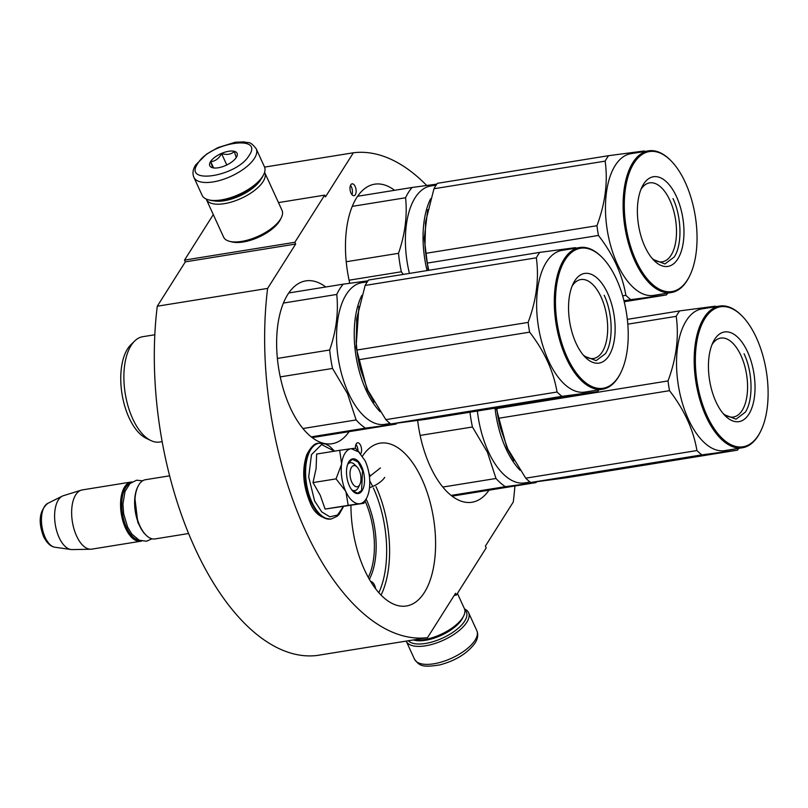 <?xml version="1.0" encoding="UTF-8"?>
<svg xmlns="http://www.w3.org/2000/svg" width="808" height="808" viewBox="0 0 808 808"><rect width="100%" height="100%" fill="white"/><g stroke="black" fill="none" stroke-linecap="round" stroke-linejoin="round"><path stroke-width="1.21" d="M213.292 214.585L184.527 260.095L185.335 261.853L157.287 306.212A245.289 121.16 80.8 0 0 317.18 655.46L427.513 637.653L455.56 593.294L456.369 595.062L486.184 547.905L485.376 546.137L513.272 502.021A245.289 121.16 80.8 0 0 514.918 485.992M157.287 306.212L267.62 288.406A245.289 121.16 80.8 0 0 427.513 637.653M267.62 288.406L295.667 244.046L185.335 261.853M184.527 260.095L294.859 242.289L295.667 244.046M278.477 202.586L324.675 195.132L294.859 242.289M324.675 195.132L325.473 196.889L353.369 152.773L264.58 167.105M426.715 185.456A245.289 121.16 80.8 0 0 353.369 152.773M454.227 595.405L456.369 595.062M360.792 453.672L360.792 453.672A5.999 2.959 80.8 0 0 361.115 446.784A5.999 2.959 80.8 0 0 357.57 442.804A5.999 2.959 80.8 0 0 356.267 443.794A5.999 2.959 80.8 0 0 355.49 448.288M355.318 194.708A5.999 2.959 80.8 0 0 355.651 187.82A5.999 2.959 80.8 0 0 352.096 183.84A5.999 2.959 80.8 0 0 350.793 184.83A5.999 2.959 80.8 0 0 350.47 191.718A5.999 2.959 80.8 0 0 354.015 195.688A5.999 2.959 80.8 0 0 355.318 194.708M362.55 456.066A82.477 40.733 -99.2 0 1 380.114 443.158A82.477 40.733 -99.2 0 1 421.948 479.184A82.477 40.733 -99.2 0 1 406.394 606A82.477 40.733 -99.2 0 1 364.56 569.963A82.477 40.733 -99.2 0 1 350.945 505.364M349.096 431.654A82.477 40.733 -99.2 0 1 332.098 443.723A82.477 40.733 -99.2 0 1 290.264 407.686A82.477 40.733 -99.2 0 1 305.818 280.881A82.477 40.733 -99.2 0 1 325.755 286.991M349.763 283.255A82.477 40.733 -99.2 0 1 374.639 184.194A82.477 40.733 -99.2 0 1 394.577 190.304M488.991 490.183A82.477 40.733 -99.2 0 1 471.983 502.253A82.477 40.733 -99.2 0 1 430.149 466.216A82.477 40.733 -99.2 0 1 417.665 420.473M357.934 450.672A5.999 2.959 80.8 0 0 355.944 444.42M351.965 194.667A5.999 2.959 80.8 0 0 350.47 185.456M368.286 577.397A58.59 28.936 80.8 0 0 365.125 501.111M369.347 579.296A59.873 29.573 80.8 0 0 366.276 499.344A59.873 29.573 80.8 0 0 366.145 499.041M370.69 581.558A8.141 4.02 -99.2 0 1 375.629 588.81M380.427 467.943L369.438 476.599M193.88 177.326L202.111 195.314A34.279 14.544 -24.6 0 0 208.575 199.839L210.464 200.313A32.562 13.817 -24.6 0 0 222.594 200.374A32.562 13.817 -24.6 0 0 261.873 177.942A32.562 13.817 -24.6 0 0 262.772 176.366L263.65 174.629A34.279 14.544 -24.6 0 0 264.438 166.781L256.207 148.783C249.47 140.228 248.733 143.551 244.279 141.875L235.3 142.238L217.897 147.622L206.515 154.156L195.677 164.923C192.88 169.266 192.274 173.397 193.88 177.326A34.279 14.544 -24.6 0 0 221.978 179.79A34.279 14.544 -24.6 0 0 254.459 158.307A34.279 14.544 -24.6 0 0 256.207 148.783M208.575 199.839A34.279 14.544 -24.6 0 0 221.352 199.909A34.279 14.544 -24.6 0 0 262.701 176.296A34.279 14.544 -24.6 0 0 263.65 174.629M249.167 155.368C264.226 133.825 209.555 142.642 197.677 163.681C182.628 185.234 237.299 176.407 249.167 155.368M236.3 157.449A14.998 6.363 -24.6 0 0 236.714 156.722A14.998 6.363 -24.6 0 0 228.058 151.379A14.998 6.363 -24.6 0 0 210.555 161.6A14.998 6.363 -24.6 0 0 212.615 167.751A14.998 6.363 -24.6 0 0 236.3 157.449M236.219 157.6L234.33 151.55C231.078 154.419 226.836 155.106 221.584 153.611C218.968 158.489 215.352 161.196 210.747 161.711L212.645 167.751M210.747 161.711L213.595 167.933M221.584 153.611L226.785 164.973M464.792 609.878A32.562 13.817 155.4 0 1 464.731 621.029A32.562 13.817 155.4 0 1 425.452 643.461A32.562 13.817 155.4 0 1 408.303 640.754M464.519 608.969A34.279 14.544 155.4 0 1 468.589 612.676A34.279 14.544 155.4 0 1 466.852 622.2A34.279 14.544 155.4 0 1 425.503 645.814A34.279 14.544 155.4 0 1 406.262 641.219A34.279 14.544 155.4 0 1 406.212 641.087M369.519 487.749A17.14 7.272 -24.6 0 0 384.729 477.346M264.6 172.286A32.138 13.635 155.4 0 1 264.751 172.609L282.032 210.353A32.138 13.635 155.4 0 1 281.295 217.716L280.204 219.887A29.987 12.726 155.4 0 1 279.376 221.341A29.987 12.726 155.4 0 1 243.188 241.996A29.987 12.726 155.4 0 1 232.017 241.946L229.664 241.35A32.138 13.635 155.4 0 1 223.604 237.108L206.323 199.364A32.138 13.635 155.4 0 1 206.181 199.031M281.295 217.716A32.138 13.635 155.4 0 1 280.406 219.281A32.138 13.635 155.4 0 1 241.643 241.41A32.138 13.635 155.4 0 1 229.664 241.35M260.893 179.376A29.987 12.726 155.4 0 1 260.479 180.063A29.987 12.726 155.4 0 1 224.301 200.727A29.987 12.726 155.4 0 1 213.979 200.859M264.751 172.609A32.138 13.635 155.4 0 1 263.125 181.537A32.138 13.635 155.4 0 1 224.361 203.667A32.138 13.635 155.4 0 1 206.323 199.364M457.409 593.405L464.388 608.636A32.138 13.635 155.4 0 1 463.641 615.999L462.55 618.16A29.987 12.726 155.4 0 1 461.721 619.615A29.987 12.726 155.4 0 1 425.543 640.279A29.987 12.726 155.4 0 1 414.363 640.219L413.272 639.946M463.641 615.999A32.138 13.635 155.4 0 1 462.752 617.554A32.138 13.635 155.4 0 1 423.988 639.694A32.138 13.635 155.4 0 1 413.423 639.926M359.873 484.426A10.716 5.292 -99.2 0 0 359.227 470.306A10.716 5.292 80.8 0 0 357.065 467.014A10.716 5.292 80.8 0 0 350.723 468.943A10.716 5.292 80.8 0 0 351.773 482.093A10.716 5.292 -99.2 0 0 359.873 484.426L358.328 487.527M169.549 475.831L145.511 479.71A29.987 14.817 80.8 0 0 138.047 486.295A29.987 14.817 80.8 0 0 139.855 525.826A29.987 14.817 -99.2 0 0 145.915 535.027A29.987 14.817 -99.2 0 0 155.065 538.926L188.506 533.533M138.047 486.295L137.663 487.072A29.139 14.393 80.8 0 0 139.41 525.473A29.139 14.393 -99.2 0 0 145.299 534.411L145.915 535.027M130.26 483.285A29.139 14.393 80.8 0 0 126.543 527.543A29.139 14.393 -99.2 0 0 139.461 540.33M132.058 481.932A29.987 14.817 80.8 0 0 131.169 482.022A29.987 14.817 80.8 0 0 125.513 528.139A29.987 14.817 -99.2 0 0 140.723 541.239L91.809 549.137A29.987 14.817 -99.2 0 1 90.779 549.228A29.987 14.817 -99.2 0 1 76.598 536.027A29.987 14.817 80.8 0 1 81.244 490.153A29.987 14.817 80.8 0 1 82.254 489.921L131.169 482.022M141.592 541.047A29.987 14.817 -99.2 0 1 140.723 541.239M81.244 490.153L63.367 495.698A27.361 13.514 80.8 0 0 62.307 496.122A27.361 13.514 80.8 0 0 59.125 537.552A27.361 13.514 -99.2 0 0 70.922 549.521A27.361 13.514 -99.2 0 0 72.063 549.591L90.779 549.228M341.602 463.701L339.683 450.319L351.258 448.682A27.846 13.756 80.8 0 0 341.602 463.701L341.531 464.307A27.846 13.756 -99.2 0 0 345.683 491.244L345.945 491.799A27.846 13.756 -99.2 0 0 359.58 503.738L359.913 503.697A27.846 13.756 80.8 0 0 366.004 499.132A27.846 13.756 80.8 0 0 366.872 497.576A27.846 13.756 80.8 0 0 369.438 488.396C370.448 478.902 369.034 469.721 365.196 460.873L357.308 450.046M366.297 498.738L363.933 503.273L359.913 503.697M339.683 450.319L316.635 454.046L316.11 468.529L312.999 482.598L320.231 495.233L325.119 509.08L363.933 503.273M357.894 488.315A14.14 6.979 -99.2 0 1 354.813 490.628A14.14 6.979 -99.2 0 1 351.682 489.789M347.602 464.499A14.14 6.979 -99.2 0 1 350.308 462.711A14.14 6.979 -99.2 0 1 355.894 466.085M343.309 506.596L337.562 514.989L329.866 516.857L321.695 511.848L314.595 500.92L308.707 476.922L311.454 454.692L321.574 444.551L334.371 451.177M362.125 490.658A17.564 8.676 -99.2 0 1 352.945 491.254A17.564 8.676 -99.2 0 1 348.339 462.711A17.564 8.676 -99.2 0 1 348.884 461.732A17.564 8.676 -99.2 0 1 361.62 466.529A17.564 8.676 -99.2 0 1 362.125 490.658M358.439 451.197L355.429 448.228L351.258 448.682L359.57 452.329M359.58 503.738L348.177 505.354L345.945 491.799M325.119 509.08L348.177 505.354M345.683 491.244L336.057 478.881L341.531 464.307M312.999 482.598L336.057 478.881M348.238 462.913L352.409 459.338L358.085 462.045L362.529 470.69L361.6 490.365L357.863 493.173L352.783 491.092M358.914 306.434L356.065 347.379L367.105 389.567L374.064 402.172M361.822 295.435A71.76 35.451 80.8 0 0 366.075 390.163A71.76 35.451 80.8 0 0 380.124 411.726M283.467 303.05L336.754 294.445C338.613 312.282 336.259 330.795 329.694 349.995A79.265 39.148 80.8 0 0 332.543 368.458L347.521 393.688L356.116 419.938L302.909 428.533M288.82 292.951L343.249 284.163A79.265 39.148 80.8 0 0 336.754 294.445M367.327 281.8L361.954 282.669A71.76 35.451 80.8 0 0 348.42 393.011A71.76 35.451 -99.2 0 0 384.82 424.362L390.193 423.503M280.255 376.892L332.543 368.458M396.768 423.261A79.265 39.148 -99.2 0 1 396.092 424.069L312.161 437.613M311.221 436.875L365.469 428.129L396.092 424.069M365.469 428.129A79.265 39.148 -99.2 0 1 356.116 419.938M368.004 280.82L343.249 284.163M277.407 358.429L329.694 349.995M162.105 441.643L159.752 442.026A53.338 26.351 -99.2 0 1 150.753 440.491A53.338 26.351 -99.2 0 1 132.694 418.726A53.338 26.351 80.8 0 1 134.694 340.996A53.338 26.351 80.8 0 1 142.753 336.704L154.813 334.764M150.753 440.491L146.006 438.178A50.126 24.755 -99.2 0 1 129.038 417.726A50.126 24.755 80.8 0 1 130.916 344.683L134.694 340.996M368.701 392.082A72.831 35.976 80.8 0 1 367.903 390.395L385.86 419.645A81.406 40.208 80.8 0 0 390.799 423.968L426.412 419.241L597.597 391.617A81.406 40.208 80.8 0 0 598.849 389.82M367.903 390.395L360.56 369.509L358.449 359.772A81.406 40.208 80.8 0 1 356.944 350.026L356.166 342.239L356.803 318.413L365.145 285.436A81.406 40.208 -99.2 0 1 366.812 282.598A81.406 40.208 -99.2 0 1 368.579 280.012L539.764 252.379L575.377 247.662A81.406 40.208 -99.2 0 1 575.983 248.127M572.125 286.072A39.976 19.745 -99.2 0 1 580.811 279.548A39.976 19.745 -99.2 0 1 604.435 306.02A39.976 19.745 -99.2 0 1 602.243 351.935A39.976 19.745 80.8 0 1 593.547 358.479A39.976 19.745 80.8 0 1 583.245 355.015M574.73 280.871A45.42 22.432 80.8 0 0 573.306 283.396A45.42 22.432 80.8 0 0 585.224 357.186A45.42 22.432 80.8 0 0 608.969 355.651A45.42 22.432 80.8 0 0 607.646 293.274A45.42 22.432 80.8 0 0 574.73 280.871M565.115 259.873A70.912 35.027 -99.2 0 1 602.192 257.479A70.912 35.027 -99.2 0 1 620.786 372.7A70.912 35.027 -99.2 0 1 618.575 376.649A70.912 35.027 80.8 0 1 567.176 357.288A70.912 35.027 80.8 0 1 565.115 259.873M356.803 318.413A72.831 35.976 80.8 0 0 356.55 320.564M356.277 343.784A72.831 35.976 80.8 0 0 360.378 368.781L360.449 369.074M356.944 350.026L528.129 322.402A81.406 40.208 80.8 0 0 529.634 332.149C544.38 351.197 553.51 371.155 557.045 392.021A81.406 40.208 80.8 0 0 561.984 396.334L597.597 391.617M365.145 285.436L536.33 257.813C539.209 278.437 536.472 299.97 528.129 322.402M358.449 359.772L529.634 332.149M385.86 419.645L557.045 392.021M390.799 423.968L561.984 396.334M539.764 252.379A81.406 40.208 -99.2 0 0 537.997 254.974A81.406 40.208 80.8 0 0 536.33 257.813M579.679 247.531A71.76 35.451 -99.2 0 0 564.055 259.287A71.76 35.451 80.8 0 0 560.126 341.703A71.76 35.451 80.8 0 0 602.546 389.224L584.891 392.082A71.76 35.451 80.8 0 1 542.471 344.551A71.76 35.451 80.8 0 1 546.4 262.135A71.76 35.451 -99.2 0 1 562.025 250.379L579.679 247.531A71.76 35.451 -99.2 0 1 601.576 256.863L602.192 257.479M602.546 389.224A71.76 35.451 80.8 0 0 618.16 377.467A71.76 35.451 -99.2 0 0 620.403 373.478L620.786 372.7M604.172 295.253C612.939 313.645 613.525 341.653 605.404 353.682L596.142 360.651L584.174 356.086M496.173 407.989L506.99 448.107L513.949 460.701M495.021 408.171A71.76 35.451 80.8 0 0 505.959 448.692A71.76 35.451 80.8 0 0 520.019 470.256M477.366 411.019A71.76 35.451 80.8 0 0 488.305 451.541A71.76 35.451 -99.2 0 0 524.715 482.891L530.078 482.033M442.804 487.062L496.001 478.477L487.406 452.217L472.438 426.988L420.14 435.431M536.653 481.8A79.265 39.148 -99.2 0 1 535.987 482.598L452.056 496.142M451.106 495.405L505.354 486.658L535.987 482.598M505.354 486.658A79.265 39.148 -99.2 0 1 496.001 478.477M469.973 412.211A79.265 39.148 80.8 0 0 472.438 426.988M508.586 450.611A72.831 35.976 80.8 0 1 507.798 448.925L525.745 478.174A81.406 40.208 80.8 0 0 530.684 482.497L566.297 477.781L737.482 450.147A81.406 40.208 80.8 0 0 738.734 448.359M712.01 344.612A39.976 19.745 -99.2 0 1 720.696 338.077A39.976 19.745 -99.2 0 1 744.32 364.549A39.976 19.745 -99.2 0 1 742.138 410.464A39.976 19.745 80.8 0 1 733.432 417.009A39.976 19.745 80.8 0 1 723.14 413.544M714.615 339.4A45.42 22.432 80.8 0 0 713.201 341.925A45.42 22.432 80.8 0 0 725.109 415.716A45.42 22.432 80.8 0 0 748.854 414.191A45.42 22.432 80.8 0 0 747.531 351.803A45.42 22.432 80.8 0 0 714.615 339.4M705 318.413A70.912 35.027 -99.2 0 1 742.077 316.009A70.912 35.027 -99.2 0 1 760.671 431.23A70.912 35.027 -99.2 0 1 758.46 435.179A70.912 35.027 80.8 0 1 707.061 415.817A70.912 35.027 80.8 0 1 705 318.413M496.748 407.899L496.829 408.555A81.406 40.208 80.8 0 0 498.334 418.312L669.519 390.678C684.265 409.727 693.405 429.684 696.93 450.551A81.406 40.208 80.8 0 0 701.869 454.874L737.482 450.147M496.698 407.899A72.831 35.976 80.8 0 0 500.263 427.321L500.334 427.604M507.798 448.925L500.445 428.038L498.334 418.312M496.829 408.555L668.014 380.932A81.406 40.208 80.8 0 0 669.519 390.678M627.806 324.159L676.215 316.342C679.094 336.966 676.357 358.5 668.014 380.932M525.745 478.174L696.93 450.551M530.684 482.497L701.869 454.874M627.341 319.352L679.649 310.908L715.272 306.192A81.406 40.208 -99.2 0 1 715.868 306.656M679.649 310.908A81.406 40.208 -99.2 0 0 677.882 313.504A81.406 40.208 80.8 0 0 676.215 316.342M719.564 306.06A71.76 35.451 -99.2 0 0 703.95 317.827A71.76 35.451 80.8 0 0 700.011 400.233A71.76 35.451 80.8 0 0 742.431 447.763L724.776 450.611A71.76 35.451 80.8 0 1 682.366 403.081A71.76 35.451 80.8 0 1 686.295 320.675A71.76 35.451 -99.2 0 1 701.91 308.909L719.564 306.06A71.76 35.451 -99.2 0 1 741.471 315.393L742.077 316.009M742.431 447.763A71.76 35.451 80.8 0 0 758.055 435.997A71.76 35.451 -99.2 0 0 760.288 432.007L760.671 431.23M744.057 353.783C752.824 372.175 753.42 400.182 745.289 412.211L736.027 419.18L724.059 414.615M427.735 209.747L424.23 238.471L428.23 270.377M430.644 198.748A71.76 35.451 80.8 0 0 427.068 270.569M352.288 206.363L405.576 197.758C407.434 215.595 405.091 234.108 398.516 253.308A79.265 39.148 80.8 0 0 401.364 271.771L403.253 274.417M357.641 196.263L412.08 187.476A79.265 39.148 80.8 0 0 405.576 197.758M436.148 185.113L430.775 185.981A71.76 35.451 80.8 0 0 409.424 273.417M349.076 280.204L401.364 271.771M436.825 184.123L412.08 187.476M346.228 261.741L398.516 253.308M624.22 301.738L666.418 294.93A81.406 40.208 80.8 0 0 667.671 293.132M425.099 247.086A72.831 35.976 80.8 0 0 428.755 270.296L427.27 263.085A81.406 40.208 80.8 0 1 425.766 253.338L424.988 245.551L425.624 221.725L433.967 188.749A81.406 40.208 -99.2 0 1 435.633 185.911A81.406 40.208 -99.2 0 1 437.401 183.315L608.586 155.692L644.198 150.975A81.406 40.208 -99.2 0 1 644.804 151.439M640.946 189.385A39.976 19.745 -99.2 0 1 649.632 182.861A39.976 19.745 -99.2 0 1 673.256 209.333A39.976 19.745 -99.2 0 1 671.074 255.237A39.976 19.745 80.8 0 1 662.368 261.792A39.976 19.745 80.8 0 1 652.066 258.328M643.552 184.184A45.42 22.432 80.8 0 0 642.138 186.709A45.42 22.432 80.8 0 0 654.046 260.499A45.42 22.432 80.8 0 0 677.791 258.964A45.42 22.432 80.8 0 0 676.468 196.576A45.42 22.432 80.8 0 0 643.552 184.184M633.937 163.186A70.912 35.027 -99.2 0 1 671.014 160.792A70.912 35.027 -99.2 0 1 689.608 276.013A70.912 35.027 -99.2 0 1 687.396 279.952A70.912 35.027 80.8 0 1 635.997 260.59A70.912 35.027 80.8 0 1 633.937 163.186M425.624 221.725A72.831 35.976 80.8 0 0 425.372 223.877M425.766 253.338L596.95 225.705A81.406 40.208 80.8 0 0 598.455 235.461C613.201 254.51 622.332 274.468 625.867 295.324A81.406 40.208 80.8 0 0 630.806 299.647L666.418 294.93M433.967 188.749L605.152 161.125C608.03 181.749 605.293 203.273 596.95 225.705M427.27 263.085L598.455 235.461M622.645 295.849L625.867 295.324M623.968 300.748L630.806 299.647M608.586 155.692A81.406 40.208 -99.2 0 0 606.818 158.287A81.406 40.208 80.8 0 0 605.152 161.125M648.501 150.844A71.76 35.451 -99.2 0 0 632.876 162.6A71.76 35.451 80.8 0 0 628.947 245.016A71.76 35.451 80.8 0 0 671.367 292.536L653.712 295.385A71.76 35.451 80.8 0 1 611.292 247.864A71.76 35.451 80.8 0 1 615.231 165.448A71.76 35.451 -99.2 0 1 630.846 153.692L648.501 150.844A71.76 35.451 -99.2 0 1 670.408 160.176L671.014 160.792M671.367 292.536A71.76 35.451 80.8 0 0 686.982 280.78A71.76 35.451 -99.2 0 0 689.224 276.791L689.608 276.013M672.993 198.566C681.76 216.958 682.346 244.965 674.226 256.995L664.964 263.953L652.995 259.398M375.983 486.608A82.477 40.733 -99.2 0 1 381.053 595.102M369.034 473.71A82.477 40.733 -99.2 0 1 370.488 476.074M373.397 488.082A80.335 39.683 -99.2 0 1 378.831 592.719M369.761 480.821A80.335 39.683 -99.2 0 1 372.66 486.507M468.589 612.676L476.831 630.674A34.279 14.544 155.4 0 1 475.084 640.188A34.279 14.544 155.4 0 1 442.602 661.671A34.279 14.544 155.4 0 1 414.504 659.207L406.262 641.219M70.922 549.521L54.853 547.218A22.473 11.1 -99.2 0 1 45.157 537.391A22.473 11.1 -99.2 0 1 47.773 503.364L62.307 496.122M330.724 519.039A38.35 18.938 -99.2 0 1 311.272 502.283A38.35 18.938 -99.2 0 1 318.504 443.329C314.888 442.935 310.979 446.703 306.788 454.631C301.869 469.286 302.889 485.063 309.828 501.94C313.676 512.646 320.635 518.342 330.724 519.039L331.381 518.938A38.35 18.938 -99.2 0 1 311.928 502.182A38.35 18.938 -99.2 0 1 319.16 443.218L318.504 443.329M476.831 630.674C478.437 634.543 477.841 638.673 475.033 643.077C467.529 653.278 455.864 660.53 440.047 664.843C421.12 667.994 419.281 665.236 414.504 659.207M357.065 467.014L354.621 464.549M54.853 547.218C50.631 546.562 46.904 543.067 43.652 536.744C37.946 521.928 39.309 510.808 47.773 503.364M366.872 497.576L365.63 500.081M343.511 506.566L339.138 514.342L337.249 516.191L331.381 518.938M334.562 451.147L329.523 446.168L325.654 444.006L319.16 443.218M139.239 525.079L137.794 522.322L134.845 497.829M142.652 480.8L136.572 480.215L129.987 483.527L125.038 491.405L122.917 504.051L123.654 513.807L127.593 526.998L131.825 534.098L139.249 540.239L146.511 541.239L152.015 538.795"/></g></svg>
